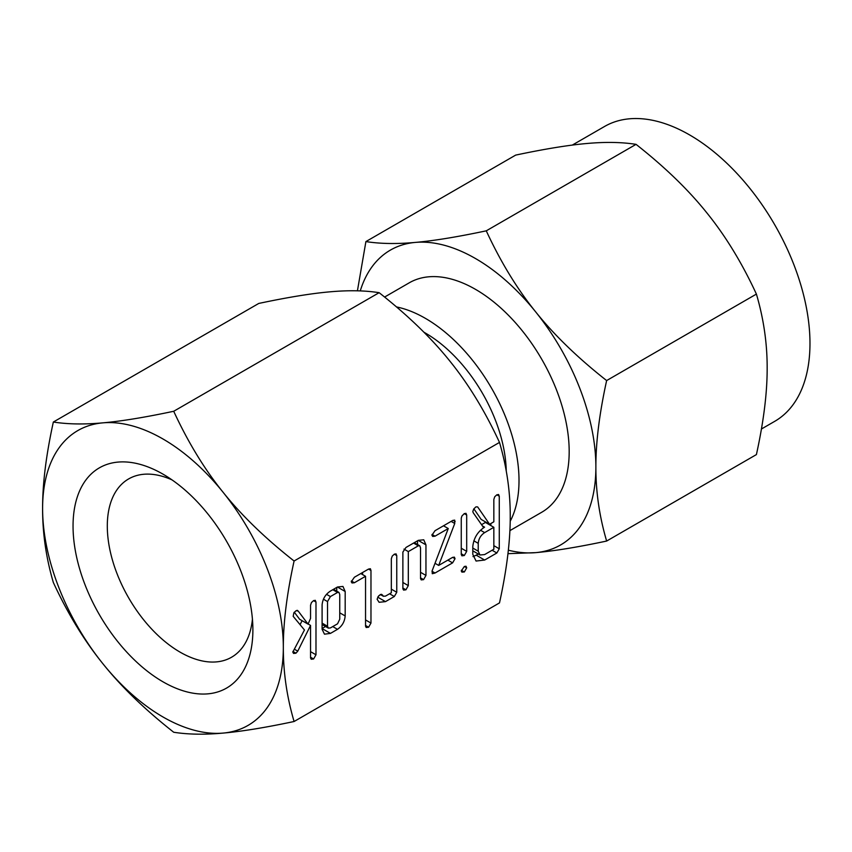<?xml version="1.0" encoding="UTF-8"?>
<svg xmlns="http://www.w3.org/2000/svg" width="852" height="852" viewBox="0 0 852 852"><rect width="100%" height="100%" fill="white"/><g stroke="black" fill="none" stroke-linecap="round" stroke-linejoin="round"><path stroke-width="1.28" d="M464.34 566.484L466.012 566.239L466.694 567.837L464.34 571.969L461.922 572.129L461.262 570.978L464.34 566.484L466.694 567.837M465.874 513.298L466.694 515.013L466.694 551.382L464.297 555.525L461.912 555.834L461.262 554.514L461.262 518.154L461.912 516.024L464.297 513.596L466.087 513.405M435.031 573.013L432.273 573.716L432.145 570.808L448.258 528.538L435.031 536.174L432.709 536.451L431.911 535.226L435.031 530.689L452.593 520.54L454.68 520.114L454.744 523.479L438.684 565.419L452.593 557.389L454.393 557.144L455.032 558.72L452.593 562.874L435.031 573.013L431.985 571.255M405.935 589.808L403.56 590.095L402.879 588.764L402.879 552.064L405.989 547.453L418.268 540.36L423.742 539.795L425.957 544.865L425.957 575.43L423.582 579.626L421.207 579.903L420.526 578.561L420.526 547.847L419.759 545.781L418.321 545.812L408.31 551.595L408.31 585.612L405.935 589.808L402.879 588.05M395.956 553.843L396.766 555.589L396.766 592.289L394.316 596.517L385.477 601.629L379.097 602.289L377.127 599.254L378.128 596.581L380.333 594.568L382.612 595.154L383.357 596.262L385.551 596.091L391.334 592.747L391.334 558.742L392.239 556.09L394.391 554.141L396.137 553.938M381.888 594.494L381.132 594.302M354.389 582.736L352.025 582.981L351.248 581.799L354.379 577.251L368.522 569.083L370.375 568.731L370.971 570.467L370.971 623.068L368.596 627.242L366.19 627.509L365.54 626.188L365.54 576.293L354.389 582.736L351.386 581M330.469 633.387L324.474 634.176L322.099 629.277L322.099 604.824C322.716 598.828 325.507 594.238 330.469 591.054L337.488 586.996L342.951 586.432L345.177 591.501L345.177 615.953C344.687 621.64 342.121 626.103 337.488 629.33L330.469 633.387L322.099 628.552M283.333 647.467C283.258 672.175 286.847 696.861 294.089 721.506C265.27 727.608 241.617 731.474 223.149 733.082A170.219 98.278 -120 0 0 283.333 647.467A170.219 98.278 -120 0 0 223.149 492.349A170.219 98.278 -120 0 0 162.966 438.982A170.219 98.278 -120 0 0 102.783 422.858A170.219 98.278 -120 0 0 42.6 508.484A170.219 98.278 -120 0 0 102.783 663.591A170.219 98.278 -120 0 0 162.966 716.958A170.219 98.278 -120 0 0 223.149 733.082C204.576 734.786 188.1 734.509 173.712 732.251C144.904 709.578 121.25 686.691 102.783 663.591C84.21 640.619 67.723 613.589 53.346 582.512C46.114 557.922 42.536 533.235 42.6 508.484C42.525 483.851 46.114 455.032 53.346 422.028C67.702 424.275 84.178 424.552 102.783 422.858C121.218 421.25 144.861 417.384 173.712 411.271C188.068 442.305 204.544 469.324 223.149 492.349C241.585 515.417 265.228 538.304 294.089 561.01C286.847 593.972 283.269 622.791 283.333 647.467M294.089 561.01L499.496 442.422C506.738 467.066 510.316 491.742 510.241 516.461C510.305 541.137 506.727 569.956 499.496 602.907L294.089 721.506M315.165 600.287L315.985 602.034L315.985 654.794L313.611 658.99L311.204 659.256L310.554 657.946L310.554 625.421L297.774 651.152L295.963 653.196L293.578 653.441L292.8 652.121L304.452 629.969L293.184 616.337L293.876 612.769L296.091 610.703L298.189 611.054L308.041 624.122L310.554 618.414L310.554 605.186L311.459 602.534L313.611 600.585L315.357 600.383M297.572 610.469L296.986 610.351M498.463 494.479L499.272 496.205L499.272 548.794L496.854 552.991L484.65 560.041L476.055 561.042L472.796 554.332L472.796 546.483C473.723 538.102 477.652 531.659 484.575 527.164L483.659 527.686L473.243 512.766L472.796 511.519L473.776 508.932L475.98 506.844L477.663 506.929L489.58 524.278L493.84 521.807L493.84 499.421L494.735 496.737L496.897 494.767L498.676 494.586M162.966 681.802A127.172 73.421 -120 0 0 252.884 629.884A127.172 73.421 -120 0 0 162.966 474.138L162.966 474.138A127.172 73.421 -120 0 0 73.048 526.057A127.172 73.421 -120 0 0 162.966 681.802M171.987 479.868A102.943 59.438 -120 0 0 129.568 478.409A102.943 59.438 -120 0 0 112.592 560.573A102.943 59.438 -120 0 0 180.091 652.142A102.943 59.438 -120 0 0 232.489 656.679A102.943 59.438 -120 0 0 252.437 619.212M499.496 442.422C485.139 411.399 468.664 384.369 450.058 361.344C431.634 338.287 407.98 315.4 379.129 292.683C364.773 290.436 348.298 290.159 329.692 291.853C311.268 293.461 287.614 297.327 258.763 303.44L53.346 422.028M379.129 292.683L173.712 411.271M423.955 332.248A114.456 66.083 60 0 1 425.35 333.036A114.456 66.083 60 0 1 506.248 470.986M396.521 306.933A132.465 76.478 60 0 1 425.35 318.328A132.465 76.478 60 0 1 510.199 521.275M509.89 530.636L541.744 512.244A132.465 76.478 -120 0 0 562.054 406.095A132.465 76.478 -120 0 0 475.512 289.361A132.465 76.478 -120 0 0 409.279 282.8L384.603 297.05M508.356 550.2A170.219 98.278 -120 0 0 535.695 552.639L507.962 553.672M761.432 429.003L774.724 421.335A170.219 98.278 -120 0 0 800.816 284.93A170.219 98.278 -120 0 0 689.609 134.925A170.219 98.278 -120 0 0 604.505 126.501L572.288 145.096M606.635 541.052C577.816 547.165 554.173 551.02 535.695 552.639A170.219 98.278 -120 0 0 595.878 467.013C595.804 491.732 599.393 516.408 606.635 541.052L756.406 454.585C763.648 421.623 767.226 392.815 767.162 368.128C767.237 343.42 763.648 318.733 756.406 294.089C742.06 263.066 725.584 236.036 706.979 213.021C688.544 189.953 664.901 167.067 636.039 144.35C621.694 142.103 605.218 141.826 586.613 143.519C568.178 145.138 544.534 148.994 515.673 155.107L365.902 241.585C380.248 243.832 396.723 244.109 415.329 242.415A170.219 98.278 -120 0 0 360.258 290.905M606.635 380.567C599.403 413.518 595.814 442.337 595.878 467.013A170.219 98.278 -120 0 0 535.695 311.907A170.219 98.278 -120 0 0 475.512 258.539A170.219 98.278 -120 0 0 415.329 242.415C433.764 240.796 457.407 236.941 486.268 230.828C500.614 261.852 517.089 288.881 535.695 311.907C554.13 334.964 577.773 357.851 606.635 380.567L756.406 294.089M357.425 290.82L365.902 241.585M486.268 230.828L636.039 144.35M294.291 612.194L299.616 619.255L308.041 624.122M313.547 600.628L315.985 602.034M310.554 651.663L315.985 654.794M310.554 657.222L313.611 658.99M308.094 623.994L310.554 625.421M302.066 620.671L300.074 624.686M294.355 649.181L297.774 651.152M292.928 651.45L295.963 653.196M337.435 587.028L345.177 591.501M336.753 587.422L336.753 591.139M339.746 612.812L345.177 615.953M332.738 626.582L337.488 629.33M325.549 626.486L322.099 628.478M330.416 596.57L327.53 601.565L327.53 626.263L328.371 628.126L330.416 627.924L337.541 623.813L339.746 619.202L339.746 594.515L338.99 592.438L337.541 592.459L330.416 596.57L326.508 594.313M323.43 599.201L327.53 601.565M332.791 589.712L337.541 592.459M322.099 623.121L327.53 626.263M368.543 569.072L370.971 570.467M362.547 572.533L362.547 574.557M365.54 619.926L370.971 623.068M365.54 625.474L368.596 627.242M360.79 573.545L365.54 576.293M377.798 597.199L385.477 601.629M394.338 554.183L396.766 555.589M391.334 589.147L396.766 592.289M389.566 593.769L394.316 596.517M380.631 594.685L378.799 595.74M418.215 540.392L425.957 544.865M417.533 540.786L417.533 544.492M420.526 572.299L425.957 575.43M420.526 577.858L423.582 579.626M413.571 543.075L418.321 545.812M403.965 549.093L408.31 551.595M402.879 582.48L408.31 585.612M443.509 525.79L448.258 528.538M432.039 534.449L435.031 536.174M453.094 520.284L455.17 521.477M451.134 521.392L454.744 523.479M435.01 563.289L438.684 565.419M452.657 557.346L455.032 558.72M447.843 560.126L452.593 562.874M461.262 553.779L464.297 555.525M464.265 513.618L466.694 515.013M461.262 548.241L466.694 551.382M461.369 570.254L464.34 571.969M482.434 525.929L484.575 527.164M473.861 508.804L481.156 519.411L489.58 524.278M496.844 494.799L499.272 496.205M490.848 523.543L490.848 525.567M493.84 545.663L499.272 548.794M492.105 550.254L496.854 552.991M478.26 554.002L476.215 555.174L484.65 560.041M476.215 555.174L473.009 556.601M472.796 548.06L478.228 551.191L479.995 555.003L484.639 554.567L493.84 549.252L493.84 527.303L485.416 522.436L481.55 524.662M473.829 540.796L478.228 543.342L478.228 551.191M480.507 530.232L484.639 532.617C480.794 535.163 478.664 538.73 478.228 543.342M493.84 527.303L484.639 532.617M338.99 592.438L333.526 589.286M328.371 628.126L322.099 624.495M383.357 596.262L380.375 594.547M419.759 545.781L414.328 542.639M479.995 555.003L472.796 550.839"/></g></svg>
